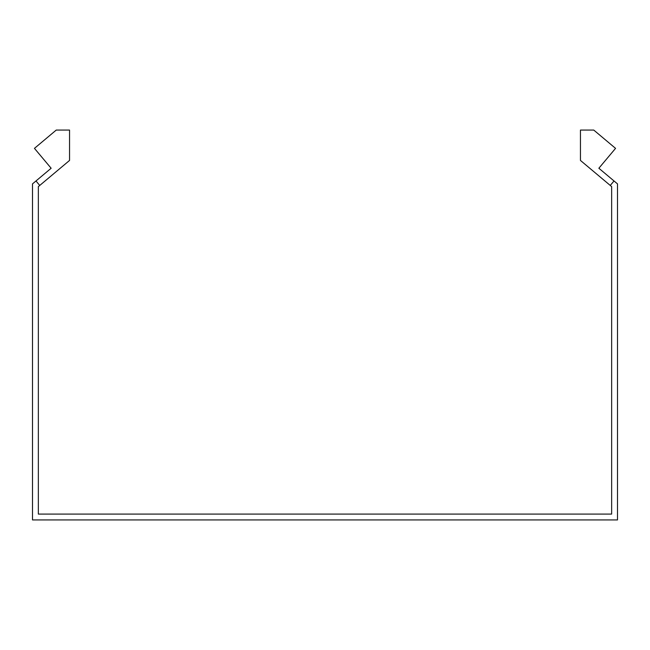 <?xml version="1.0" encoding="UTF-8"?>
<svg xmlns="http://www.w3.org/2000/svg" width="650" height="650" viewBox="0 0 650 650"><rect width="100%" height="100%" fill="white"/><g stroke="black" fill="none" stroke-linecap="round" stroke-linejoin="round"><path stroke-width="0.97" d="M39.739 185.445L35.986 180.968L51.139 168.244L34.45 148.362L56.249 130.065L69.55 130.065L69.55 160.436L38.35 186.615L38.35 514.085L611.65 514.085L611.65 186.615L610.261 185.445L614.014 180.968L598.861 168.244L615.55 148.362L593.751 130.065L580.45 130.065L580.45 160.436L610.261 185.445M35.986 180.968L32.5 183.885L32.5 519.935L617.5 519.935L617.5 183.885L614.014 180.968"/></g></svg>
